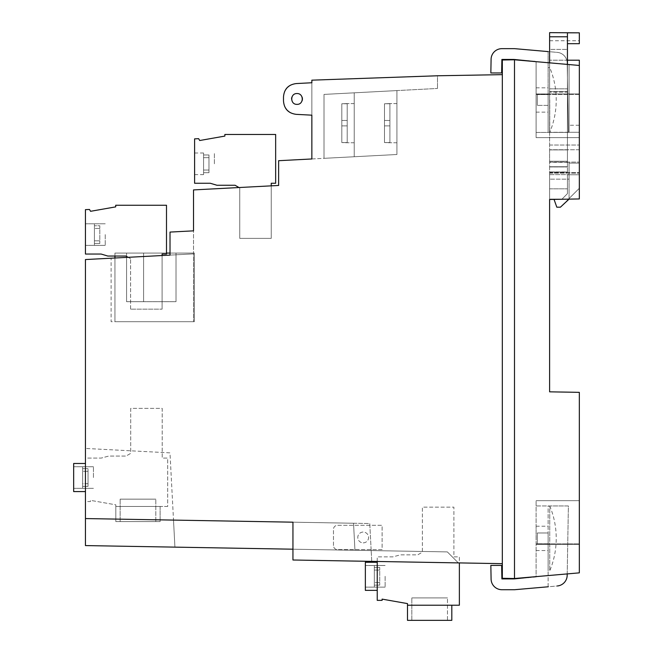 <?xml version="1.0" encoding="UTF-8"?>
<svg xmlns="http://www.w3.org/2000/svg" width="653" height="653" viewBox="0 0 653 653"><rect width="100%" height="100%" fill="white"/><g stroke="black" fill="none" stroke-linecap="round" stroke-linejoin="round"><path stroke-width="0.49" stroke-dasharray="3.27 2.45" d="M292.944 549.197L354.946 550.283L353.534 523.241L292.944 522.18L292.944 560.005L502.328 563.661L502.328 74.646L437.486 75.772L311.856 80.164L311.856 115.173L296.291 114.357C288.357 113.336 284.088 108.839 283.492 100.864L283.492 97.052C284.088 89.077 288.357 84.58 296.291 83.568L311.856 82.751L311.856 158.965L278.627 160.703L278.627 185.46L193.517 189.917L193.517 253.886L114.952 258.008L114.952 321.692L194.333 321.692L114.952 321.692L114.952 253.062L166.499 253.062M292.944 522.18L353.534 523.241L354.946 550.283L447.338 551.899L371.173 550.569L369.761 523.526L173.51 520.098L174.922 547.141L371.173 550.569L85.445 545.582L85.445 518.564L173.51 520.098L169.984 452.864L85.445 448.431L169.984 452.864L174.922 547.141L447.338 551.899L458.333 562.894L447.338 551.899L458.333 562.894L447.338 551.899L371.173 550.569L369.761 523.526L85.445 518.564L85.445 259.551L193.517 253.886L111.116 258.204L111.116 321.692L193.517 321.692L111.116 321.692L111.116 258.204M291.589 98.962A5.412 5.412 0 0 0 297.001 104.366C303.971 104.635 303.971 93.281 297.001 93.55C290.022 93.281 290.022 104.635 297.001 104.366A5.412 5.412 0 0 0 300.821 102.782M300.984 102.619A5.412 5.412 0 0 0 302.029 100.954M302.029 96.971A5.412 5.412 0 0 0 300.984 95.305M300.821 95.134A5.412 5.412 0 0 0 293.173 95.134M311.856 158.965L324.01 158.328L324.01 94.407L324.01 158.328L324.01 94.407L324.01 158.328L324.01 94.407L324.01 158.328L324.01 94.407L324.01 158.328L324.01 94.407L324.01 158.328L324.01 94.407L324.01 158.328L324.01 94.407L324.01 158.328L324.01 94.407L324.01 158.328L396.918 154.508L324.01 158.328L396.918 154.508L324.01 158.328L396.918 154.508L324.01 158.328L396.918 154.508L324.01 158.328L324.01 94.407L437.486 88.457L324.01 94.407L324.01 158.328L311.856 158.965L311.856 80.164L437.486 75.772L437.486 88.457L437.486 75.772L311.856 80.164L311.856 115.173L296.291 114.357A13.509 13.509 0 0 1 290.993 112.969M287.655 110.618A13.509 13.509 0 0 1 286.773 109.696M284.594 106.219A13.509 13.509 0 0 1 283.492 100.864L283.492 97.052A13.509 13.509 0 0 1 284.594 91.698M286.773 88.228A13.509 13.509 0 0 1 287.655 87.298M290.993 84.955A13.509 13.509 0 0 1 296.291 83.568L311.856 82.751M293.009 95.305A5.412 5.412 0 0 0 291.964 96.971M324.01 94.407L396.918 90.587L396.918 154.508L396.918 90.587L396.918 154.508L396.918 90.587L396.918 154.508L396.918 90.587L396.918 154.508L396.918 90.587L324.01 94.407L354.228 92.824L354.228 156.744L354.228 92.824L354.228 156.744L354.228 92.824L354.228 156.744L354.228 92.824L354.228 156.744L354.228 92.824L324.01 94.407L396.918 90.587L324.01 94.407M502.328 563.661L502.328 74.646M297.001 104.366A5.412 5.412 0 0 0 302.404 98.962A5.412 5.412 0 0 0 297.001 93.55A5.412 5.412 0 0 0 291.589 98.962A5.412 5.412 0 0 0 297.001 104.366M283.492 97.052A13.509 13.509 0 0 1 296.291 83.568M296.291 114.357A13.509 13.509 0 0 1 283.492 100.864M502.328 578.305L502.328 60.003L514.491 59.782L514.491 578.517L502.328 578.305M371.745 561.384L371.173 550.569L371.745 561.384M193.517 253.886L170.017 255.119L170.017 232.076L193.517 230.852L193.517 321.692L193.517 253.886M170.017 253.062L194.333 253.062L194.333 321.692L114.952 321.692L194.333 321.692L194.333 253.062L114.952 253.062L194.333 253.062L114.952 253.062L114.952 256.041M176.008 253.062L126.568 253.062L176.008 253.062L176.008 301.694L126.568 301.694L176.008 301.694L176.008 253.062L143.595 253.062L143.595 301.694L126.568 301.694L143.595 301.694L143.595 253.062L143.595 301.694L143.595 253.062L126.568 253.062L126.568 301.694L126.568 253.062L176.008 253.062L176.008 301.694L176.008 253.062M377.238 561.482L377.238 556.862L392.91 556.862L400.371 554.862L417.708 554.862L422.385 552.16L422.385 507.144L453.892 507.144L453.892 556.862L459.369 556.862L459.369 562.91M407.496 605.217L407.496 620.35L407.496 603.601L382.103 599.119L382.103 600.36L377.238 600.36L377.238 556.862L392.91 556.862L400.371 554.862L417.708 554.862L422.385 552.16L422.385 507.144L453.892 507.144L453.892 556.862L459.369 556.862L459.369 605.217L407.496 605.217L451.811 605.217L451.811 620.35L407.496 620.35L451.811 620.35L407.496 620.35L451.811 620.35L407.496 620.35L451.811 620.35L451.811 605.217L451.811 620.35L451.811 605.217L451.811 620.35L407.496 620.35L407.496 605.217L451.811 605.217L451.811 620.35L451.811 605.217L407.496 605.217L451.811 605.217M447.485 620.35L411.823 620.35L447.485 620.35L411.823 620.35L447.485 620.35L411.823 620.35L447.485 620.35L411.823 620.35L447.485 620.35L447.485 597.928L411.823 597.928L447.485 597.928L411.823 597.928L447.485 597.928L411.823 597.928L447.485 597.928L411.823 597.928L447.485 597.928L447.485 620.35M411.823 620.35L411.823 597.928L411.823 620.35M377.238 576.313L377.238 590.361L377.238 576.313M377.238 562.266L365.354 562.266L377.238 562.266L365.354 562.266L365.354 590.361L365.354 562.266L365.354 590.361L365.354 562.266L365.354 590.361L365.354 562.266L365.354 590.361L377.238 590.361M365.354 576.313L365.354 587.12L365.354 576.313M385.131 576.313L385.131 587.12L385.131 576.313M379.728 582.452L374.324 582.452L374.324 570.077L374.324 587.12L374.324 565.506L374.324 576.313L374.324 570.077L379.728 570.077L379.728 585.137L374.324 585.137L374.324 587.12L374.324 576.313L374.324 582.452L379.728 582.452L379.728 567.416L374.324 567.416L374.324 582.452L379.728 582.452L379.728 585.137L374.324 585.137L374.324 570.077L379.728 570.077L379.728 582.452L374.324 582.452L374.324 565.506L374.324 587.12L374.324 565.506L374.324 576.313L374.324 570.077L379.728 570.077L379.728 567.416L374.324 567.416L374.324 565.506L374.324 587.12L374.324 570.077L379.728 570.077L379.728 585.137L374.324 585.137L379.728 585.137L379.728 567.416L374.324 567.416L379.728 567.416L379.728 582.452M130.592 309.163L130.592 258.743L130.592 309.163L162.099 309.163L130.592 309.163M128.119 257.315L130.592 258.743L125.915 256.041L107.802 256.041L101.117 254.041L85.445 254.041L85.445 209.646L89.502 209.466L90.563 211.303L115.712 206.87L115.712 205.254L166.499 205.254L166.499 254.041L162.099 254.041L162.099 309.163L162.099 255.535M85.445 234.59L85.445 245.397L85.445 234.59M105.223 234.59L105.223 245.397L105.223 234.59M99.819 228.452L94.416 228.452L94.416 240.826L94.416 223.783L94.416 245.397L94.416 234.59L94.416 240.826L99.819 240.826L99.819 225.767L94.416 225.767L94.416 223.783L94.416 234.59L94.416 228.452L99.819 228.452L99.819 243.487L94.416 243.487L94.416 228.452L99.819 228.452L99.819 225.767L94.416 225.767L94.416 240.826L99.819 240.826L99.819 228.452L94.416 228.452L94.416 245.397L94.416 223.783L94.416 245.397L94.416 234.59L94.416 240.826L99.819 240.826L99.819 243.487L94.416 243.487L94.416 245.397L94.416 223.783L94.416 240.826L99.819 240.826L99.819 225.767L94.416 225.767L99.819 225.767L99.819 243.487L94.416 243.487L99.819 243.487L99.819 228.452M396.918 123.172L396.918 103.582L396.918 123.172M389.898 142.566L384.495 142.566L384.495 103.77L384.495 142.566L384.495 125.874L389.898 125.874L389.898 142.566L384.495 142.566L384.495 103.77L384.495 125.874L384.495 120.47L389.898 120.47L389.898 125.874L389.898 103.77L389.898 142.754L389.898 103.582L384.495 103.77L384.495 142.566L384.495 125.874L389.898 125.874L389.898 142.566L384.495 142.566L384.495 103.77L384.495 120.47L389.898 120.47L389.898 125.874L389.898 103.77L384.495 103.77L384.495 142.566L384.495 125.874L389.898 125.874L389.898 142.566L384.495 142.566L384.495 125.874L389.898 125.874L389.898 120.47L389.898 142.754L384.495 142.566L389.898 142.754L389.898 125.874L384.495 125.874L384.495 120.47L389.898 120.47L389.898 103.77L389.898 120.47L384.495 120.47L384.495 103.77L384.495 125.874L389.898 125.874L384.495 125.874L389.898 125.874L384.495 125.874L384.495 142.566L389.898 142.566L384.495 142.566L384.495 120.47L389.898 120.47L384.495 120.47L389.898 120.47L384.495 120.47L384.495 103.77L384.495 123.172L384.495 103.77L389.898 103.582L384.495 103.77L389.898 103.77L389.898 120.47L384.495 120.47L384.495 125.874L389.898 125.874L384.495 125.874L389.898 125.874L389.898 142.566M354.228 123.172L354.228 103.582L354.228 123.172M347.208 142.566L341.805 142.566L341.805 103.77L341.805 142.566L341.805 125.874L347.208 125.874L347.208 142.566L341.805 142.566L341.805 103.77L341.805 125.874L341.805 120.47L347.208 120.47L347.208 125.874L347.208 103.77L347.208 142.754L347.208 103.582L341.805 103.77L341.805 142.566L341.805 125.874L347.208 125.874L347.208 142.566L341.805 142.566L341.805 103.77L341.805 120.47L347.208 120.47L347.208 125.874L347.208 103.77L341.805 103.77L341.805 142.566L341.805 125.874L347.208 125.874L347.208 142.566L341.805 142.566L341.805 125.874L347.208 125.874L347.208 120.47L347.208 142.754L341.805 142.566L347.208 142.754L347.208 125.874L341.805 125.874L341.805 120.47L347.208 120.47L347.208 103.77L347.208 120.47L341.805 120.47L341.805 103.77L341.805 125.874L347.208 125.874L341.805 125.874L347.208 125.874L341.805 125.874L341.805 142.566L347.208 142.566L341.805 142.566L341.805 120.47L347.208 120.47L341.805 120.47L347.208 120.47L341.805 120.47L341.805 103.77L341.805 123.172L341.805 103.77L347.208 103.582L341.805 103.77L347.208 103.77L347.208 120.47L341.805 120.47L341.805 125.874L347.208 125.874L341.805 125.874L347.208 125.874L347.208 142.566M389.898 103.77L384.495 103.77L384.495 120.47L389.898 120.47L384.495 120.47L389.898 120.47L389.898 103.582L384.495 103.77L389.898 103.77M347.208 103.77L341.805 103.77L341.805 120.47L347.208 120.47L341.805 120.47L347.208 120.47L347.208 103.582L341.805 103.77L347.208 103.77M167.69 506.442L115.818 506.442L115.818 504.826L90.416 500.345L90.416 501.577L85.559 501.577L85.559 458.08L101.223 458.08L108.692 456.08L126.021 456.08L130.706 453.378L130.706 408.37L162.205 408.37L162.205 458.08L167.69 458.08L167.69 506.442L115.818 506.442L160.124 506.442L160.124 521.576L115.818 521.576L160.124 521.576L115.818 521.576L160.124 521.576L160.124 506.442L160.124 521.576L160.124 506.442L115.818 506.442L160.124 506.442L115.818 506.442L115.818 521.576L115.818 504.826L90.416 500.345L90.416 501.577L85.559 501.577L85.559 458.08L101.223 458.08L108.692 456.08L126.021 456.08L130.706 453.378L130.706 408.37L162.205 408.37L162.205 458.08L167.69 458.08L167.69 506.442M155.806 521.576L120.136 521.576L155.806 521.576L120.136 521.576L155.806 521.576L155.806 499.145L120.136 499.145L155.806 499.145L120.136 499.145L155.806 499.145L155.806 521.576M120.136 521.576L120.136 499.145L120.136 521.576M85.559 477.539L85.559 463.483L85.559 477.539M85.445 463.483L73.667 463.483L73.667 491.587M73.667 477.539L73.667 466.732L73.667 477.539M93.444 477.539L93.444 466.732L93.444 477.539M88.041 483.677L82.637 483.677L82.637 471.303L82.637 488.338L82.637 466.732L82.637 477.539L82.637 471.303L88.041 471.303L88.041 486.363L82.637 486.363L82.637 488.338L82.637 466.732L82.637 483.677L88.041 483.677L88.041 486.363L88.041 468.642L82.637 468.642L88.041 468.642L88.041 483.677M88.041 486.363L82.637 486.363L82.637 471.303L88.041 471.303L88.041 486.363M239.749 238.378L239.749 187.958L239.749 238.378L271.248 238.378L239.749 238.378L239.749 187.958L239.749 238.378L271.248 238.378L239.749 238.378M271.248 185.844L271.248 238.378L271.248 183.256L275.656 183.256L271.248 183.256L271.248 238.378L271.248 183.256L275.656 183.256L275.656 134.469L224.861 134.469L224.861 136.085L199.712 140.517L198.651 138.681L194.602 138.86L194.602 183.256L210.274 183.256L216.951 185.256L235.064 185.256L239.749 187.958L235.064 185.256L216.951 185.256L235.064 185.256M210.274 183.256L216.951 185.256L210.274 183.256L194.602 183.256L210.274 183.256M194.602 138.86L194.602 183.256L194.602 138.86L198.651 138.681L194.602 138.86M199.712 140.517L198.651 138.681L199.712 140.517L224.861 136.085L224.861 134.469L224.861 136.085M275.656 134.469L224.861 134.469L275.656 134.469L275.656 183.256L275.656 134.469M194.602 163.805L194.602 152.998L194.602 163.805M214.38 163.805L214.38 152.998L214.38 163.805M208.976 157.667L208.976 172.702L203.573 172.702L208.976 172.702L208.976 157.667L208.976 172.702L203.573 172.702L208.976 172.702L208.976 157.667L208.976 172.702L203.573 172.702L208.976 172.702L208.976 154.981L208.976 172.702L208.976 157.667L203.573 157.667L203.573 170.041L203.573 152.998L203.573 174.612L203.573 163.805L203.573 170.041L208.976 170.041L208.976 154.981L203.573 154.981L203.573 152.998L203.573 163.805L203.573 157.667L208.976 157.667L208.976 172.702L203.573 172.702L203.573 157.667L208.976 157.667L208.976 154.981L203.573 154.981L203.573 170.041L208.976 170.041L208.976 157.667L203.573 157.667L203.573 174.612L203.573 152.998L203.573 174.612L203.573 163.805L203.573 170.041L208.976 170.041L208.976 172.702L203.573 172.702L203.573 174.612L203.573 157.667L208.976 157.667L208.976 170.041L203.573 170.041L203.573 152.998L203.573 174.612L203.573 163.805L203.573 170.041L208.976 170.041L208.976 154.981L203.573 154.981L203.573 152.998L203.573 163.805L203.573 157.667L208.976 157.667L208.976 172.702L203.573 172.702L203.573 157.667L208.976 157.667L208.976 154.981L203.573 154.981L203.573 170.041L208.976 170.041L208.976 157.667L203.573 157.667L203.573 174.612L203.573 152.998L203.573 174.612L203.573 163.805L203.573 170.041L208.976 170.041L208.976 172.702L203.573 172.702L203.573 174.612L203.573 157.667L208.976 157.667L208.976 170.041L203.573 170.041L203.573 152.998L203.573 174.612L203.573 163.805L203.573 170.041L208.976 170.041L208.976 154.981L203.573 154.981L203.573 152.998L203.573 163.805L203.573 157.667L208.976 157.667L208.976 172.702L203.573 172.702L203.573 157.667L208.976 157.667L208.976 154.981L203.573 154.981L203.573 170.041L208.976 170.041L208.976 157.667L203.573 157.667L203.573 174.612L203.573 152.998L203.573 174.612L203.573 163.805L203.573 170.041L208.976 170.041L208.976 172.702L203.573 172.702L203.573 174.612L203.573 157.667L208.976 157.667L208.976 170.041L203.573 170.041L203.573 152.998L203.573 174.612L203.573 157.667M203.573 154.981L208.976 154.981L208.976 170.041L208.976 154.981L203.573 154.981L208.976 154.981L208.976 170.041L208.976 154.981L203.573 154.981L208.976 154.981L203.573 154.981L208.976 154.981L208.976 170.041L203.573 170.041M208.976 154.981L208.976 170.041M208.976 172.702L203.573 172.702M194.333 321.692L194.333 253.062L194.333 321.692M114.952 321.692L114.952 253.062L114.952 321.692M143.595 253.062L143.595 301.694L143.595 253.062M126.568 253.062L126.568 301.694L126.568 253.062M341.805 125.874L347.208 125.874L341.805 125.874L341.805 120.47L341.805 125.874L347.208 125.874L341.805 125.874M341.805 120.47L347.208 120.47L341.805 120.47M384.495 125.874L389.898 125.874L384.495 125.874L384.495 120.47L384.495 125.874L389.898 125.874L384.495 125.874M384.495 120.47L389.898 120.47L384.495 120.47M333.471 545.565L333.471 529.354A4.049 4.049 0 0 1 337.519 525.306L382.103 525.306L382.103 549.614L337.519 549.614A4.049 4.049 0 0 1 333.471 545.565L333.471 529.354A4.049 4.049 0 0 1 337.519 525.306L382.103 525.306L382.103 549.614L337.519 549.614A4.049 4.049 0 0 1 333.471 545.565M363.19 542.863A5.404 5.404 0 0 0 368.594 537.46A5.404 5.404 0 0 0 363.19 532.056A5.404 5.404 0 0 0 357.787 537.46A5.404 5.404 0 0 0 363.19 542.863A5.404 5.404 0 0 0 368.594 537.46A5.404 5.404 0 0 0 363.19 532.056A5.404 5.404 0 0 0 357.787 537.46A5.404 5.404 0 0 0 363.19 542.863M579.333 572.852L536.105 576.632L536.105 500.671L536.105 576.632L579.333 572.852L579.333 392.347L549.614 391.833L549.614 199.467L579.333 198.945L579.333 65.455L514.491 59.782L514.491 578.525L579.333 572.852L579.333 500.671L579.333 543.9L536.105 543.9L579.333 543.9L579.333 572.852M549.614 179.151L549.614 199.467L549.614 174.62L549.614 179.151L569.065 179.151L569.065 162.352L569.065 199.124L579.333 198.945L579.333 163.103L569.065 163.111L569.065 199.124L579.333 198.945L579.333 163.111L569.065 163.111L569.065 199.124L569.065 179.151L549.614 179.151M549.614 162.352L549.614 149.749L549.614 162.352L569.065 162.352L549.614 162.352M549.614 132.281L549.614 62.859L549.614 132.281L569.065 132.281L569.065 64.557L569.065 132.281L569.065 64.557L569.065 132.281L579.333 132.281L579.333 163.103L579.333 125.254L579.333 132.281L549.614 132.281M549.614 199.467L569.065 199.124M549.614 62.859L579.333 65.455L536.105 61.676L579.333 65.455L579.333 137.636L579.333 65.455L579.333 125.254L579.333 65.455L549.614 62.859L549.614 199.075L568.469 199.132L579.333 188.268L579.333 174.784L579.333 188.268L560.421 207.181L556.805 207.181L553.932 199.075L562.037 199.075L567.441 193.672L567.441 174.784L567.441 193.672L567.441 174.784L567.441 193.672L562.037 199.075L549.614 199.075L549.614 32.65M579.333 94.407L536.105 94.407L536.105 61.676L536.105 137.636L536.105 94.407L579.333 94.407M579.333 137.636L536.105 137.636L579.333 137.636M579.333 93.959L536.105 93.959L579.333 93.959M579.333 500.671L536.105 500.671L579.333 500.671M579.333 544.349L536.105 544.349L579.333 544.349M579.333 125.254L569.065 125.254L579.333 125.254M549.614 174.62L569.065 174.62L549.614 174.62M579.333 149.749L549.614 149.749L579.333 149.749M579.333 163.103L569.065 163.103L579.333 163.103M490.844 565.4L491.089 579.097A10.807 10.807 0 0 0 501.888 589.716L514.621 589.716L557.311 585.978A10.807 10.807 0 0 0 567.179 575.399L568.388 505.961L536.105 505.961L536.105 576.983L514.148 578.909L501.888 578.909L501.651 565.4L490.844 565.4M557.311 585.978A10.807 10.807 0 0 0 567.179 575.399L568.388 505.961L548.128 505.961L548.128 586.786L557.311 585.978A10.807 10.807 0 0 0 567.179 575.399L568.388 505.961L536.105 505.961L536.105 576.632M536.105 538.382L536.105 526.22L536.105 538.382M567.204 573.914L568.388 505.961L548.128 505.961L548.128 550.536L548.128 505.961L549.744 505.961L549.744 570.804L549.744 505.961A84.294 84.294 0 0 1 549.744 570.804L548.128 570.804L548.128 538.382L548.128 570.804M548.128 586.786L548.128 505.961M548.128 51.587L548.128 132.404L568.388 132.404L567.179 62.966A10.807 10.807 0 0 0 557.311 52.387A10.807 10.807 0 0 1 567.179 62.966L568.388 132.404L548.128 132.404L548.128 51.587L557.311 52.387A10.807 10.807 0 0 1 567.179 62.966L568.388 132.404L536.105 132.404L536.105 61.382L514.148 59.456L501.888 59.456L501.651 72.965L490.844 72.965L491.089 59.268A10.807 10.807 0 0 1 501.888 48.657L514.621 48.657L557.311 52.387A10.807 10.807 0 0 1 567.179 62.966L568.388 132.404L536.105 132.404L536.105 61.676M536.105 99.982L536.105 112.145L536.105 99.982M548.128 99.982L548.128 132.404L548.128 99.982M549.744 99.982L549.744 132.404L549.744 99.982M548.128 94.579L548.128 105.386L548.128 94.579L537.321 94.579L537.321 105.386L537.321 94.579L548.128 94.579M548.128 105.386L537.321 105.386L548.128 105.386M548.128 532.979L548.128 543.786L548.128 532.979L537.321 532.979L537.321 543.786L537.321 532.979L548.128 532.979M548.128 543.786L537.321 543.786L548.128 543.786M549.614 49.399L549.614 60.207L549.614 49.399L567.441 49.399L567.441 43.686L567.441 92.089L567.441 49.399L549.614 49.399M567.441 64.418L567.441 149.904L567.441 32.83L579.333 32.83L579.333 43.686L579.333 40.755L579.333 43.686L567.441 43.686L567.441 32.83L567.441 43.686M567.441 92.089L567.441 88.849L567.441 92.089L549.614 92.089L567.441 92.089M567.441 161.25L567.441 91.616L567.441 166.964L567.441 161.25L549.614 161.25L567.441 161.25M567.441 171.951L567.441 166.964L567.441 172.057L549.614 171.951L567.441 171.951M567.441 166.735L567.441 149.904L567.441 166.735L549.614 166.735L567.441 166.735M549.614 149.904L567.441 149.904L549.614 149.904M549.614 166.964L567.441 166.964L549.614 166.964M579.333 65.455L579.333 174.784L579.333 60.207L549.614 60.207L567.441 60.207M549.614 145.039L579.333 145.039L549.614 145.039M549.614 36.78L567.441 36.78M567.441 174.784L579.333 174.784L567.441 174.784M567.441 193.672L562.037 199.075L567.441 193.672M549.614 91.616L567.441 91.616L549.614 91.616M549.614 162.083L579.333 162.083L549.614 162.083M549.614 172.523L579.333 172.523L549.614 172.523M549.614 173.167L579.333 173.167L549.614 173.167M549.614 188.823L567.441 188.823L549.614 188.823M385.131 587.12L365.354 587.12L385.131 587.12M385.131 565.506L365.354 565.506L385.131 565.506M105.223 223.783L85.445 223.783L105.223 223.783M105.223 245.397L85.445 245.397L105.223 245.397M396.918 142.754L389.898 142.754L396.918 142.754M396.918 103.582L389.898 103.582L396.918 103.582M354.228 142.754L347.208 142.754L354.228 142.754M354.228 103.582L347.208 103.582L354.228 103.582M93.444 488.338L73.667 488.338L93.444 488.338M93.444 466.732L73.667 466.732L93.444 466.732M203.573 152.998L194.602 152.998M203.573 174.612L194.602 174.612M536.105 526.22L548.128 526.22M536.105 550.536L548.128 550.536M536.105 112.145L548.128 112.145M536.105 87.829L548.128 87.829M548.128 132.404L549.744 132.404A84.294 84.294 0 0 0 549.744 67.561L548.128 67.561M549.614 40.755L579.333 40.755M549.614 172.057L567.441 172.057L549.614 172.057M549.614 88.849L567.441 88.849L549.614 88.849"/><path stroke-width="0.98" d="M296.291 114.357L311.856 115.173L311.856 158.965L311.856 115.173L296.291 114.357C288.357 113.336 284.088 108.839 283.492 100.864L283.492 97.052C284.088 89.077 288.357 84.58 296.291 83.568L311.856 82.751L311.856 80.164L437.486 75.772L502.328 74.646M297.001 104.366L297.001 104.366C303.971 104.635 303.971 93.281 297.001 93.55L297.001 93.55C290.022 93.281 290.022 104.635 297.001 104.366M302.029 100.954A5.412 5.412 0 0 0 302.029 96.971M290.993 112.969A13.509 13.509 0 0 1 287.655 110.618M286.773 109.696A13.509 13.509 0 0 1 284.594 106.219M284.594 91.698A13.509 13.509 0 0 1 286.773 88.228M287.655 87.298A13.509 13.509 0 0 1 290.993 84.955M291.964 96.971A5.412 5.412 0 0 0 291.589 98.962M311.856 158.965L278.627 160.703L278.627 185.46L193.517 189.917L193.517 230.852L170.017 232.076L170.017 255.119L85.445 259.551L85.445 518.564L292.944 522.18L292.944 560.005L502.328 563.661M283.492 100.864L283.492 97.052M296.291 83.568L311.856 82.751M502.328 60.003L502.328 578.305L514.491 578.517L579.333 572.852L579.333 392.347L549.614 391.833L549.614 199.467L579.333 198.945L579.333 65.455L514.491 59.782L514.491 578.517L514.491 59.782L502.328 60.003M292.944 522.18L85.445 518.564L85.445 545.582L292.944 549.197M114.952 256.041L114.952 258.008L111.116 258.204M166.499 253.062L170.017 253.062M459.369 562.91L459.369 605.217L407.496 605.217L407.496 603.601L382.103 599.119L382.103 600.36L377.238 600.36L377.238 561.482M407.496 605.217L407.496 620.35L451.811 620.35L451.811 605.217M377.238 590.361L365.354 590.361L365.354 562.266L377.238 562.266M128.119 257.315L125.915 256.041L107.802 256.041L101.117 254.041L85.445 254.041L85.445 209.646L89.502 209.466L90.563 211.303L115.712 206.87L115.712 205.254L166.499 205.254L166.499 254.041L162.099 254.041L162.099 255.535M73.667 491.587L85.445 491.587L73.667 491.587L73.667 463.483L85.445 463.483M235.064 185.256L239.006 187.533L235.064 185.256L216.951 185.256L210.274 183.256L194.602 183.256L194.602 138.86L198.651 138.681L199.712 140.517L224.861 136.085L199.712 140.517M224.861 136.085L224.861 134.469L275.656 134.469L275.656 183.256L271.248 183.256L271.248 185.844M549.614 199.467L554.046 199.385L556.805 207.181L560.421 207.181L569.065 199.124M536.105 576.632L514.148 578.909L501.888 578.909L501.651 565.4L490.844 565.4L491.089 579.097A10.807 10.807 0 0 0 501.888 589.716L514.621 589.716L548.128 586.786M557.311 585.978A10.807 10.807 0 0 0 567.179 575.399L567.204 573.914M536.105 61.676L514.148 59.456L501.888 59.456L501.651 72.965L490.844 72.965L491.089 59.268A10.807 10.807 0 0 1 501.888 48.657L514.621 48.657L548.128 51.587M549.614 36.78L567.441 36.78L567.441 32.83L579.333 32.83L549.614 32.65L549.614 62.859M567.441 43.686L579.333 43.686L579.333 32.83M567.441 36.78L567.441 64.418M579.333 65.455L579.333 60.207L567.441 60.207"/></g></svg>
